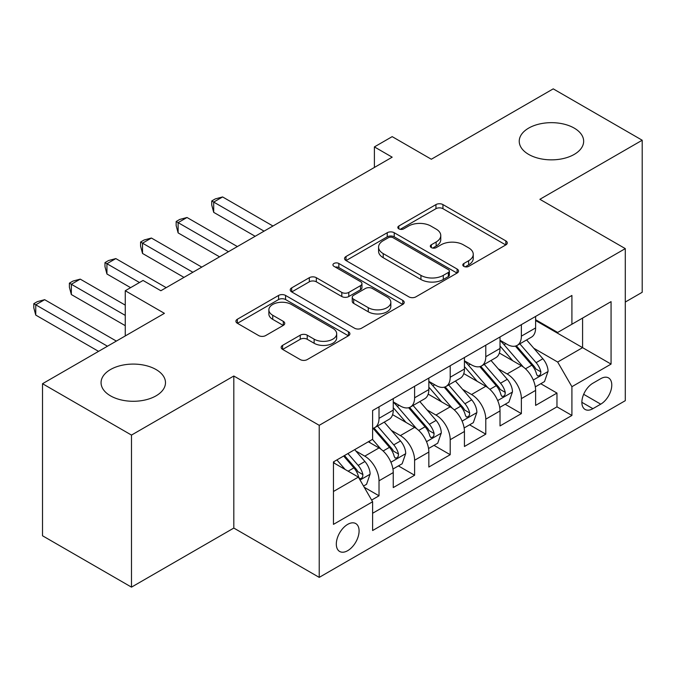 <?xml version="1.0" encoding="UTF-8"?>
<svg xmlns="http://www.w3.org/2000/svg" width="676" height="676" viewBox="0 0 676 676"><rect width="100%" height="100%" fill="white"/><g stroke="black" fill="none" stroke-linecap="round" stroke-linejoin="round"><path stroke-width="1.01" d="M463.82 266.352A3.456 1.994 0 0 0 468.713 266.352L505.825 244.923A4.943 2.856 0 0 0 507.27 242.904A4.943 2.856 0 0 0 505.825 240.884L442.949 204.583A4.943 2.856 0 0 0 435.961 204.583L398.84 226.012A3.456 1.994 0 0 0 397.834 227.423A3.456 1.994 0 0 0 398.84 228.834A3.456 1.994 0 0 0 403.733 228.834L408.541 226.063A15.81 9.126 0 0 1 430.891 226.063L436.138 229.088A15.81 9.126 0 0 1 440.769 235.544A15.81 9.126 0 0 1 436.138 241.991L431.33 244.771A3.456 1.994 0 0 0 430.316 246.182A3.456 1.994 0 0 0 431.33 247.593A3.456 1.994 0 0 0 436.223 247.593L441.022 244.822A15.81 9.126 0 0 1 463.381 244.822L468.62 247.847A15.81 9.126 0 0 1 473.251 254.294A15.81 9.126 0 0 1 468.62 260.75L463.82 263.522A3.456 1.994 0 0 0 462.807 264.933A3.456 1.994 0 0 0 463.82 266.352L463.82 263.522M156.046 369.535A32.211 18.598 0 0 0 120.945 365.505A32.211 18.598 0 0 0 101.062 382.692A32.211 18.598 0 0 0 110.492 395.84A32.211 18.598 0 0 0 145.602 399.871A32.211 18.598 0 0 0 165.485 382.692A32.211 18.598 0 0 0 156.046 369.535M574.228 128.11A32.211 18.598 0 0 0 539.118 124.08A32.211 18.598 0 0 0 519.236 141.259A32.211 18.598 0 0 0 528.666 154.407A32.211 18.598 0 0 0 563.776 158.438A32.211 18.598 0 0 0 583.658 141.259A32.211 18.598 0 0 0 574.228 128.11M347.701 550.67A16.106 9.295 120 0 0 358.221 536.474A16.106 9.295 120 0 0 355.753 523.57A16.106 9.295 120 0 0 347.701 524.365A16.106 9.295 120 0 0 337.18 538.561A16.106 9.295 120 0 0 339.648 551.464A16.106 9.295 120 0 0 347.701 550.67M282.602 345.36A4.943 2.856 0 0 0 281.157 347.38A4.943 2.856 0 0 0 282.602 349.391L300.245 359.581A4.943 2.856 0 0 0 307.234 359.581L348.453 335.778A4.943 2.856 0 0 0 349.898 333.758A4.943 2.856 0 0 0 348.453 331.747L285.576 295.437A4.943 2.856 0 0 0 278.588 295.437L237.36 319.241A4.943 2.856 0 0 0 235.916 321.261A4.943 2.856 0 0 0 237.36 323.272L258.671 335.575A4.943 2.856 0 0 0 265.66 335.575L283.303 325.393A4.943 2.856 0 0 0 284.748 323.373A4.943 2.856 0 0 0 283.303 321.362L272.732 315.261A13.216 7.63 0 0 1 268.862 309.861A13.216 7.63 0 0 1 277.025 302.814A13.216 7.63 0 0 1 291.424 304.47L332.82 328.367A13.216 7.63 0 0 1 336.69 333.758A13.216 7.63 0 0 1 328.536 340.814A13.216 7.63 0 0 1 314.129 339.158L307.234 335.178A4.943 2.856 0 0 0 300.245 335.178L282.602 345.36L282.602 349.391M625.292 302.045L642.2 292.285L642.2 140.228L553.23 88.86L431.33 159.24L392.181 136.636L374.394 146.912L392.181 157.178L160.854 290.739L143.059 280.464L125.263 290.739L125.263 335.947M131.49 435.082L131.49 587.14L233.811 528.066L233.811 376.008L131.49 435.082L42.52 383.714L164.412 313.343L125.263 290.739M233.811 376.008L319.224 425.322L625.292 248.616L625.292 400.674L319.224 577.38L319.224 425.322M642.2 140.228L539.879 199.302L625.292 248.616M408.887 296.857A4.943 2.856 0 0 0 415.875 296.857L457.094 273.053A4.943 2.856 0 0 0 458.539 271.034A4.943 2.856 0 0 0 457.094 269.023L394.218 232.721A4.943 2.856 0 0 0 387.23 232.721L346.011 256.517A4.943 2.856 0 0 0 344.557 258.536A4.943 2.856 0 0 0 346.011 260.547L408.887 296.857M335.338 267.096A3.456 1.994 0 0 1 338.845 267.586L338.845 263.471L402.769 300.381A4.943 2.856 0 0 1 404.223 302.4A4.943 2.856 0 0 1 402.769 304.42L361.55 328.215A4.943 2.856 0 0 1 354.562 328.215L291.686 291.914L291.686 287.875A4.943 2.856 0 0 0 290.241 289.894A4.943 2.856 0 0 0 291.686 291.914M291.686 287.875L309.329 277.692A4.943 2.856 0 0 1 316.317 277.692L341.811 292.412A4.943 2.856 0 0 0 348.799 292.412L360.502 285.661A4.943 2.856 0 0 0 361.947 283.641A4.943 2.856 0 0 0 360.502 281.63L333.952 266.302A3.456 1.994 0 0 1 332.938 264.882A3.456 1.994 0 0 1 335.076 263.04A3.456 1.994 0 0 1 338.845 263.471M131.49 587.14L42.52 535.772L42.52 383.714M371.631 500.071L379.016 495.804L364.246 487.278M355.846 450.985L364.778 456.148A20.136 11.627 60 0 1 379.016 480.805L393.255 472.583L393.255 487.582L414.608 475.253L398.409 465.908M391.438 430.443L400.369 435.597A20.136 11.627 60 0 1 414.608 460.255L428.846 452.041L428.846 467.04L450.199 454.711L434 445.357M427.021 409.893L435.961 415.056A20.136 11.627 60 0 1 450.199 439.713L464.429 431.491L464.429 446.49L485.782 434.161L469.592 424.815M462.612 389.351L471.552 394.505A20.136 11.627 60 0 1 485.782 419.162L500.02 410.94L500.02 425.939L521.373 413.611L521.373 398.612A20.136 11.627 -120 0 0 507.135 373.955L498.204 368.8M505.183 404.265L521.373 413.611M393.255 472.583A20.136 11.627 -120 0 0 379.016 447.926L368.335 441.766M428.846 452.041A20.136 11.627 -120 0 0 414.608 427.384L392.595 414.675M464.429 431.491A20.136 11.627 -120 0 0 450.199 406.834L428.187 394.125M500.02 410.94A20.136 11.627 -120 0 0 485.782 386.283L463.778 373.583M600.736 378.687L592.911 383.207A15.599 9.008 120 0 0 582.712 396.956A15.599 9.008 120 0 0 585.103 409.453A15.599 9.008 120 0 0 592.911 408.684L600.736 404.163A15.599 9.008 120 0 0 610.935 390.415A15.599 9.008 120 0 0 608.544 377.909A15.599 9.008 120 0 0 600.736 378.687M333.462 491.486L358.373 477.104L372.611 501.761L372.611 530.533L571.913 415.461L571.913 386.697L557.675 362.04L533.795 348.25M372.611 501.761L333.462 524.365L333.462 461.902L372.611 439.299L372.611 410.535L571.913 295.463L571.913 324.235L611.062 301.631L611.062 364.094L571.913 386.697M393.255 401.899L400.369 406.014A20.136 11.627 60 0 0 410.433 407.011L424.672 398.789A20.136 11.627 -120 0 0 428.846 389.57L428.846 378.07M428.846 381.357L435.961 385.464A20.136 11.627 60 0 0 446.025 386.461L460.263 378.239A20.136 11.627 -120 0 0 464.429 369.028L464.429 357.519M464.429 360.807L471.552 364.913A20.136 11.627 60 0 0 481.616 365.91L495.854 357.697A20.136 11.627 -120 0 0 500.02 348.478L500.02 336.969M372.611 513.27L556.965 406.834L556.965 393.069L535.612 405.397L535.612 390.398A20.136 11.627 -120 0 0 521.373 365.741L499.361 353.033M500.02 340.256L507.135 344.371A20.136 11.627 -120 0 0 517.208 345.368A20.136 11.627 -120 0 0 521.373 336.149L521.373 324.641M517.208 345.368L531.437 337.147A20.136 11.627 -120 0 0 535.612 327.928L535.612 316.427M379.016 406.834L379.016 418.343A20.136 11.627 60 0 1 374.85 427.553A20.136 11.627 60 0 1 372.611 428.373M374.85 427.553L389.08 419.34A20.136 11.627 -120 0 0 393.255 410.121L393.255 398.612M414.608 386.283L414.608 397.792A20.136 11.627 60 0 1 410.433 407.011M450.199 365.741L450.199 377.242A20.136 11.627 60 0 1 446.025 386.461M485.782 345.191L485.782 356.7A20.136 11.627 60 0 1 481.616 365.91M485.782 419.162L485.782 434.161M450.199 439.713L450.199 454.711M414.608 460.255L414.608 475.253M379.016 480.805L379.016 495.804M358.373 477.104L333.462 462.722M557.675 362.04L582.585 347.658L582.585 318.066L611.062 301.631M535.612 320.534L611.062 364.094M535.612 319.714L557.675 332.448L571.913 324.235M233.811 528.066L319.224 577.38M374.394 146.912L374.394 167.454M540.766 383.714L556.965 393.069M556.965 406.834L571.913 415.461M465.198 266.834L468.62 264.865A15.81 9.126 0 0 0 473.251 258.409L473.251 254.294M440.769 235.544L440.769 239.65A15.81 9.126 0 0 1 436.138 246.106L432.716 248.084M505.758 244.957L442.949 208.69A4.943 2.856 0 0 0 435.961 208.69L400.226 229.325M457.027 273.096L394.218 236.828A4.943 2.856 0 0 0 387.23 236.828L346.07 260.59M448.365 272.453A3.456 1.994 0 0 0 449.371 271.034A3.456 1.994 0 0 0 448.365 269.623L393.17 237.758A3.456 1.994 0 0 0 388.277 237.758L383.207 240.681A15.81 9.126 0 0 0 378.577 247.137A15.81 9.126 0 0 0 383.207 253.593L420.937 275.377A15.81 9.126 0 0 0 443.295 275.377L448.365 272.453L448.365 276.56A3.456 1.994 0 0 0 449.371 275.149L449.371 271.034M378.577 247.137L378.577 251.244A15.81 9.126 0 0 0 383.207 257.7L383.207 253.593M448.365 276.56L443.295 279.484A15.81 9.126 0 0 1 420.937 279.484L383.207 257.7M291.753 291.947L309.329 281.799L309.329 277.692M361.947 283.641L361.947 287.756A4.943 2.856 0 0 1 360.502 289.767L348.799 296.527A4.943 2.856 0 0 1 341.811 296.527L316.317 281.799A4.943 2.856 0 0 0 309.329 281.799M338.845 267.586L402.71 304.454M368.276 307.69A13.216 7.63 0 0 0 382.675 309.346A13.216 7.63 0 0 0 390.838 302.299A13.216 7.63 0 0 0 386.968 296.908L372.383 288.483A4.943 2.856 0 0 0 365.395 288.483L353.692 295.243A4.943 2.856 0 0 0 352.247 297.254A4.943 2.856 0 0 0 353.692 299.274L368.276 307.69L368.276 311.805A13.216 7.63 0 0 0 382.675 313.461A13.216 7.63 0 0 0 390.838 306.405L390.838 302.299M352.247 297.254L352.247 301.369A4.943 2.856 0 0 0 353.692 303.38L353.692 299.274M368.276 311.805L353.692 303.38M336.69 333.758L336.69 337.873A13.216 7.63 0 0 1 328.536 344.921A13.216 7.63 0 0 1 314.129 343.264L307.234 339.284A4.943 2.856 0 0 0 300.245 339.284L282.669 349.433M268.862 309.861L268.862 313.968A13.216 7.63 0 0 0 272.732 319.368L272.732 315.261M283.236 325.426L272.732 319.368M348.385 335.82L285.576 299.553A4.943 2.856 0 0 0 278.588 299.553L237.428 323.314M535.308 386.866L544.51 381.56L548.067 371.285A13.334 7.698 -120 0 0 542.87 358.762L526.612 339.935M523.351 367.043L504.068 344.709A38.507 22.232 -120 0 0 500.02 340.484M512.78 360.773L501.989 348.284A31.958 18.455 -120 0 0 500.02 346.137M272.96 226.021L222.598 196.944L213.701 202.082L213.701 212.357L255.165 236.287M515.391 346.087L531.835 365.133A13.334 7.698 60 0 1 536.592 374.318L537.564 375.898L539.363 375.645L540.572 374.183L540.868 371.851A13.334 7.698 -120 0 0 536.11 362.666L519.844 343.839M516.354 345.782L534.032 366.24A6.794 3.921 60 0 1 535.747 368.902L540.868 371.851M213.701 212.357L211.749 205.056L211.749 200.949L264.062 231.15M211.749 200.949L215.306 198.896L222.598 196.944M499.725 407.417L508.918 402.11L512.476 391.835A13.334 7.698 -120 0 0 507.279 379.312L491.021 360.485M487.759 387.585L468.476 365.26A38.507 22.232 -120 0 0 464.429 361.026M477.188 381.323L466.398 368.834A31.958 18.455 -120 0 0 464.429 366.688M237.369 246.563L187.015 217.495L178.118 222.624L178.118 232.899L219.573 256.838M479.799 366.637L496.252 385.683A13.334 7.698 60 0 1 501 394.868L501.972 396.449L503.781 396.195L504.98 394.733L505.276 392.401A13.334 7.698 -120 0 0 500.519 383.216L484.261 364.389M480.771 366.324L498.44 386.79A6.794 3.921 60 0 1 500.155 389.444L505.276 392.401M178.118 232.899L176.157 225.607L176.157 221.5L228.471 251.7M176.157 221.5L179.715 219.446L187.015 217.495M464.133 427.967L473.327 422.652L476.884 412.377A13.334 7.698 -120 0 0 471.696 399.854L455.43 381.027M452.176 408.135L432.885 385.81A38.507 22.232 -120 0 0 428.846 381.577M441.597 401.874L430.815 389.384A31.958 18.455 -120 0 0 428.846 387.238M201.778 267.113L151.424 238.036L142.526 243.174L142.526 253.449L183.982 277.388M444.208 387.187L460.66 406.225A13.334 7.698 60 0 1 465.418 415.419L466.381 416.999L468.189 416.746L469.397 415.275L469.685 412.951A13.334 7.698 -120 0 0 464.927 403.758L448.67 384.931M445.18 386.875L462.849 407.332A6.794 3.921 60 0 1 464.564 409.994L469.685 412.951M142.526 253.449L140.566 246.157L140.566 242.042L192.88 272.251M140.566 242.042L144.123 239.988L151.424 238.036M428.542 448.509L437.735 443.202L441.293 432.927A13.334 7.698 -120 0 0 436.105 420.404L419.838 401.578M416.585 428.685L397.302 406.352A38.507 22.232 -120 0 0 393.255 402.119M406.006 422.415L395.223 409.926A31.958 18.455 -120 0 0 393.255 407.78M166.195 287.655L115.833 258.587L106.935 263.725L106.935 274L130.603 287.655M408.625 407.729L425.069 426.776A13.334 7.698 60 0 1 429.826 435.961L430.798 437.541L432.598 437.287L433.806 435.826L434.093 433.493A13.334 7.698 -120 0 0 429.344 424.308L413.078 405.482M409.588 407.425L427.266 427.883A6.794 3.921 60 0 1 428.973 430.544L434.093 433.493M106.935 274L104.983 266.699L104.983 262.592L139.501 282.526M104.983 262.592L108.54 260.539L115.833 258.587M392.95 469.06L402.152 463.753L405.71 453.478A13.334 7.698 -120 0 0 400.513 440.955L384.255 422.128M380.994 449.227L372.484 439.375M370.423 442.966L369.037 441.36M125.263 305.121L80.241 279.129L71.343 284.266L71.343 294.542L125.263 325.671M373.034 428.28L389.477 447.326A13.334 7.698 60 0 1 394.235 456.511L395.207 458.091L397.006 457.838L398.215 456.368L398.51 454.044A13.334 7.698 -120 0 0 393.753 444.859L377.487 426.032M373.997 427.967L391.674 448.433A6.794 3.921 60 0 1 393.39 451.086L398.51 454.044M71.343 294.542L69.391 287.249L69.391 283.143L125.263 315.396M69.391 283.143L72.949 281.081L80.241 279.129M363.536 486.044L366.561 484.295L370.118 474.02A13.334 7.698 -120 0 0 364.922 461.497L354.689 449.65M345.132 469.457L336.893 459.917M334.831 463.508L333.462 461.928M116.365 341.084L44.658 299.679L35.76 304.817L35.76 315.092L98.569 351.359M343.653 456.013L353.894 467.868A13.334 7.698 60 0 1 358.643 477.053L359.615 478.642L361.415 478.388L362.623 476.918L362.919 474.594A13.334 7.698 -120 0 0 358.162 465.401L347.92 453.554M344.481 455.54L356.083 468.975A6.794 3.921 60 0 1 357.798 471.637L362.919 474.594M35.76 315.092L33.8 307.8L33.8 303.685L107.467 346.222M33.8 303.685L37.357 301.631L44.658 299.679M364.778 456.148L379.016 447.926M400.369 435.597L414.608 427.384M435.961 415.056L450.199 406.834M471.552 394.505L485.782 386.283M507.135 373.955L521.373 365.741M521.373 336.149L535.612 327.928M379.016 418.343L393.255 410.121M414.608 397.792L428.846 389.57M450.199 377.242L464.429 369.028M485.782 356.7L500.02 348.478M521.373 398.612L535.612 390.398M583.675 394.311L600.736 404.163M581.875 402.313L592.911 408.684M468.62 264.865L468.62 260.75M431.33 247.593L431.33 244.771M436.138 246.106L436.138 241.991M398.84 228.834L398.84 226.012M435.961 208.69L435.961 204.583M442.949 208.69L442.949 204.583M505.825 244.923L505.825 240.884M346.011 260.547L346.011 256.517M387.23 236.828L387.23 232.721M394.218 236.828L394.218 232.721M457.094 273.053L457.094 269.023M420.937 279.484L420.937 275.377M443.295 279.484L443.295 275.377M316.317 281.799L316.317 277.692M341.811 296.527L341.811 292.412M348.799 296.527L348.799 292.412M360.502 289.767L360.502 285.661M402.769 304.42L402.769 300.381M300.245 339.284L300.245 335.178M307.234 339.284L307.234 335.178M314.129 343.264L314.129 339.158M283.303 325.393L283.303 321.362M237.36 323.272L237.36 319.241M278.588 299.553L278.588 295.437M285.576 299.553L285.576 295.437M348.453 335.778L348.453 331.747M533.279 380.03L547.974 371.546M504.068 344.709L505.901 343.653M536.11 362.666L542.87 358.762M525.48 368.809L531.835 365.133M497.688 400.581L512.391 392.088M468.476 365.26L470.31 364.203M500.519 383.216L507.279 379.312M489.889 389.351L496.252 385.683M462.097 421.123L476.8 412.639M432.885 385.81L434.719 384.745M464.927 403.758L471.696 399.854M454.297 409.901L460.66 406.225M426.505 441.673L441.208 433.189M397.302 406.352L399.136 405.296M429.344 424.308L436.105 420.404M418.706 430.443L425.069 426.776M390.922 462.223L405.617 453.731M393.753 444.859L400.513 440.955M383.123 450.993L389.477 447.326M360.063 480.036L370.034 474.282M358.162 465.401L364.922 461.497M348.132 471.197L353.894 467.868"/></g></svg>
